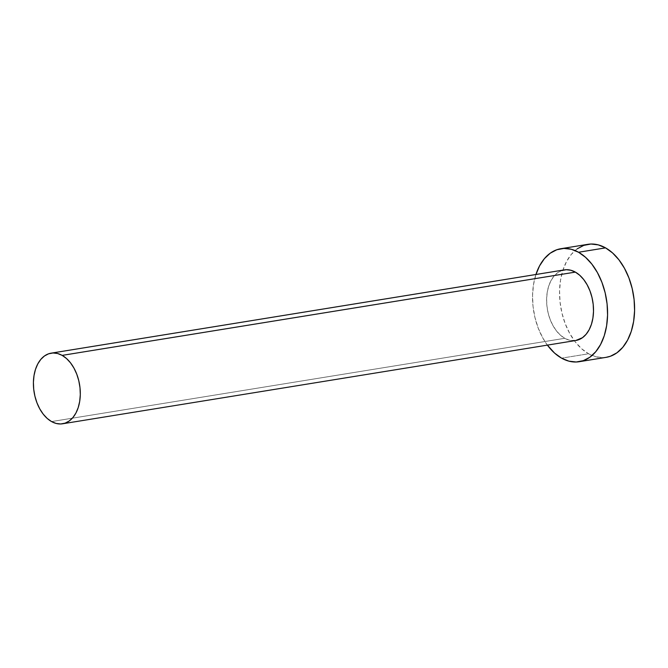 <?xml version="1.0" encoding="UTF-8"?>
<svg xmlns="http://www.w3.org/2000/svg" width="668" height="668" viewBox="0 0 668 668"><rect width="100%" height="100%" fill="white"/><g stroke="black" fill="none" stroke-linecap="round" stroke-linejoin="round"><path stroke-width="0.5" stroke-dasharray="3.34 2.5" d="M564.335 269.889A35.771 23.046 -99.2 0 0 546.608 300.491A35.771 23.046 -99.2 0 0 564.761 338.3L51.553 421.566L564.761 338.3L560.402 335.152L556.419 330.86L552.962 325.575L550.156 319.513L548.119 312.9L546.925 305.986L546.616 299.047L547.209 292.342L548.687 286.138L550.983 280.66L554.006 276.126L557.655 272.711L561.771 270.54M587.907 244.321A57.239 36.865 -99.2 0 0 559.542 293.277A57.239 36.865 -99.2 0 0 588.591 353.773L561.579 358.157L588.591 353.773A57.239 36.865 -99.2 0 0 606.243 357.322M547.384 345.122A57.239 36.865 80.8 0 1 535.92 274.498L533.507 284.626L532.555 295.356L533.039 306.462L534.951 317.517L538.216 328.097L542.7 337.799L547.384 345.122M575.682 340.53L569.32 340.171L564.761 338.3A35.771 23.046 -99.2 0 0 575.791 340.513M577.219 248.83L571.39 254.299L566.539 261.547L562.874 270.315L560.51 280.251L559.559 290.972L560.051 302.078L561.963 313.133L565.228 323.713L569.712 333.416L575.248 341.866L581.619 348.738L588.591 353.773L595.889 356.77L603.229 357.614L606.068 357.347"/><path stroke-width="1" d="M561.771 270.54L566.213 269.705L570.806 270.239L575.365 272.11A35.771 23.046 -99.2 0 0 564.335 269.889L51.127 353.163A35.771 23.046 80.8 0 1 62.157 355.384L575.365 272.11L579.715 275.258L583.707 279.55L587.164 284.835L589.969 290.897L592.007 297.51L593.201 304.416L593.51 311.363L592.908 318.06L591.439 324.272L589.143 329.75L586.112 334.284L582.471 337.699L575.682 340.53M62.583 423.788L575.791 340.513A35.771 23.046 -99.2 0 0 593.518 309.919A35.771 23.046 -99.2 0 0 575.365 272.11L62.157 355.384A35.771 23.046 80.8 0 1 80.31 393.193A35.771 23.046 80.8 0 1 62.583 423.788A35.771 23.046 80.8 0 1 51.553 421.566A35.771 23.046 80.8 0 1 33.4 383.758A35.771 23.046 80.8 0 1 51.127 353.163M579.231 361.705L606.243 357.322A57.239 36.865 -99.2 0 0 634.6 308.365A57.239 36.865 -99.2 0 0 605.55 247.87A57.239 36.865 -99.2 0 0 587.907 244.321L560.895 248.705A57.239 36.865 80.8 0 1 578.546 252.254L605.55 247.87L578.546 252.254A57.239 36.865 80.8 0 1 607.588 312.749A57.239 36.865 80.8 0 1 579.231 361.705A57.239 36.865 80.8 0 1 561.579 358.157A57.239 36.865 80.8 0 1 547.384 345.122L554.607 353.121L561.579 358.157L568.877 361.154L576.217 361.998L583.323 360.662L589.919 357.196L595.747 351.727L600.59 344.479L604.264 335.712L606.619 325.775L607.571 315.054L607.087 303.948L605.175 292.893L601.91 282.314L597.426 272.611L591.89 264.161L585.51 257.289L578.546 252.254L571.249 249.256L563.909 248.412L556.803 249.749L550.207 253.214L544.378 258.683L539.535 265.931L535.861 274.698M535.92 274.498A57.239 36.865 80.8 0 1 560.895 248.705M606.068 357.347L610.335 356.278L616.923 352.813L622.76 347.343L627.603 340.096L631.277 331.328L633.631 321.391L634.583 310.67L634.091 299.565L632.178 288.509L628.922 277.93L624.438 268.227L618.902 259.777L612.523 252.905L605.55 247.87L598.261 244.872L590.921 244.029L583.815 245.365L577.219 248.83M51.553 421.566L56.112 423.445L60.705 423.971L65.138 423.136L69.263 420.965L72.912 417.55L75.935 413.016L78.231 407.547L79.701 401.334L80.302 394.629L79.993 387.69L78.799 380.785L76.762 374.163L73.956 368.101L70.499 362.824L66.508 358.524L62.157 355.384L57.598 353.506L53.006 352.98L48.572 353.815L44.447 355.986L40.798 359.401L37.775 363.935L35.479 369.404L34.01 375.616L33.408 382.321L33.717 389.26L34.911 396.174L36.949 402.787L39.754 408.849L43.211 414.127L47.194 418.427L51.553 421.566"/></g></svg>
